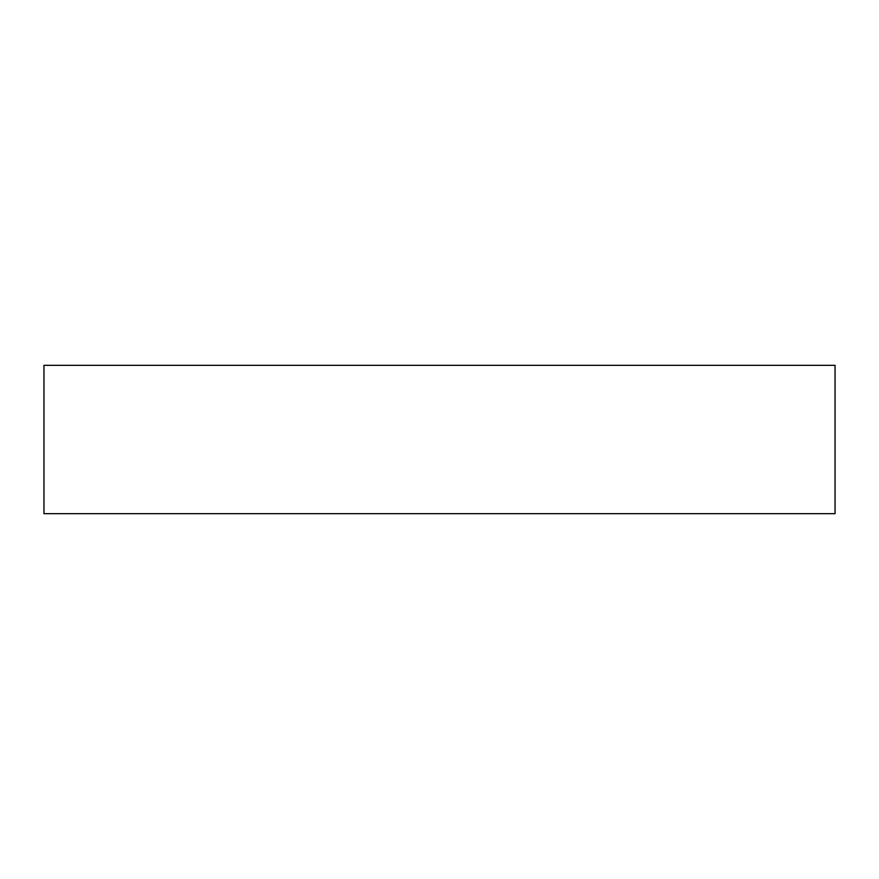 <?xml version="1.0" encoding="UTF-8"?>
<svg xmlns="http://www.w3.org/2000/svg" width="879" height="879" viewBox="0 0 879 879"><rect width="100%" height="100%" fill="white"/><g stroke="black" fill="none" stroke-linecap="round" stroke-linejoin="round"><path stroke-width="1.32" d="M43.95 513.666L43.95 365.334L835.05 365.334L835.05 513.666L43.95 513.666"/></g></svg>
